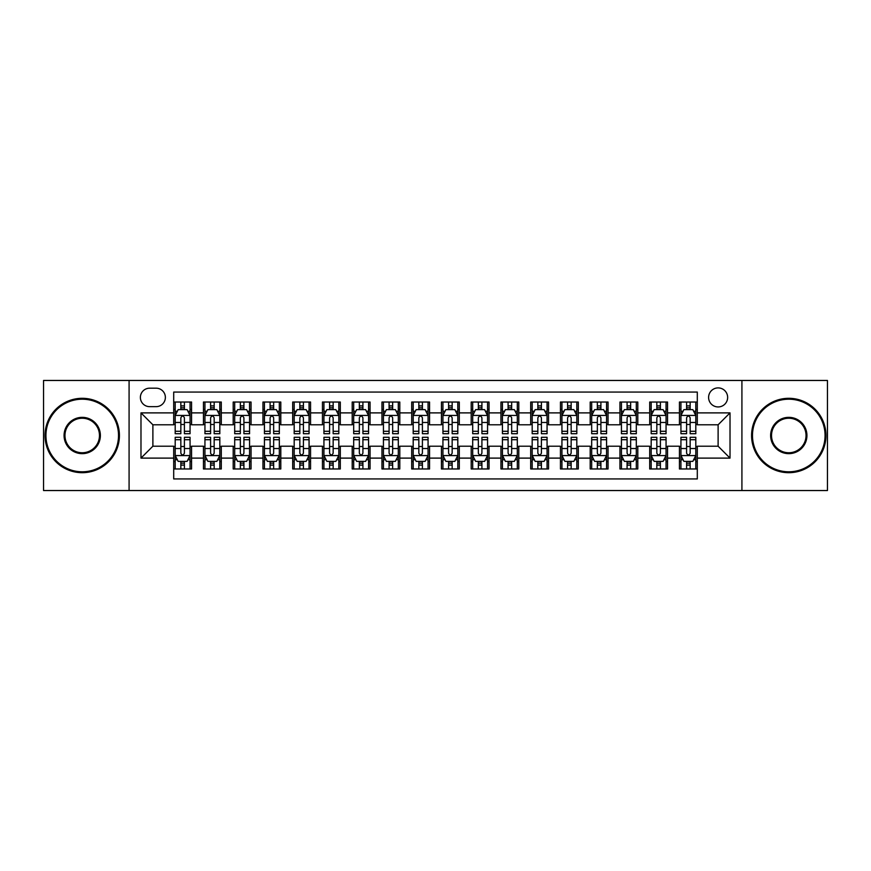 <?xml version="1.0" encoding="UTF-8"?>
<svg xmlns="http://www.w3.org/2000/svg" width="871" height="871" viewBox="0 0 871 871"><rect width="100%" height="100%" fill="white"/><g stroke="black" fill="none" stroke-linecap="round" stroke-linejoin="round"><path stroke-width="1.31" d="M718.118 387.9A9.516 9.516 0 0 0 708.602 397.416A9.516 9.516 0 0 0 718.118 406.942A9.516 9.516 0 0 0 727.644 397.416A9.516 9.516 0 0 0 718.118 387.9M741.918 490.536L827.45 490.536L827.45 380.464L741.918 380.464L741.918 490.536L129.082 490.536L129.082 380.464L43.55 380.464L43.55 490.536L129.082 490.536M697.301 402.032L679.445 402.032L679.445 412.887L667.545 412.887L667.545 424.787L679.445 424.787L679.445 412.887M667.545 412.887L667.545 402.032L649.701 402.032L649.701 412.887L637.801 412.887L637.801 424.787L649.701 424.787L649.701 412.887M637.801 412.887L637.801 402.032L619.945 402.032L619.945 412.887L608.045 412.887L608.045 424.787L619.945 424.787L619.945 412.887M608.045 412.887L608.045 402.032L590.2 402.032L590.2 412.887L578.3 412.887L578.3 424.787L590.2 424.787L590.2 412.887M578.3 412.887L578.3 402.032L560.445 402.032L560.445 412.887L548.545 412.887L548.545 424.787L560.445 424.787L560.445 412.887M548.545 412.887L548.545 402.032L530.7 402.032L530.7 412.887L518.8 412.887L518.8 424.787L530.7 424.787L530.7 412.887M518.8 412.887L518.8 402.032L500.945 402.032L500.945 412.887L489.045 412.887L489.045 424.787L500.945 424.787L500.945 412.887M489.045 412.887L489.045 402.032L471.2 402.032L471.2 412.887L459.3 412.887L459.3 424.787L471.2 424.787L471.2 412.887M459.3 412.887L459.3 402.032L441.445 402.032L441.445 412.887L429.555 412.887L429.555 424.787L441.445 424.787L441.445 412.887M429.555 412.887L429.555 402.032L411.7 402.032L411.7 412.887L399.8 412.887L399.8 424.787L411.7 424.787L411.7 412.887M399.8 412.887L399.8 402.032L381.955 402.032L381.955 412.887L370.055 412.887L370.055 424.787L381.955 424.787L381.955 412.887M370.055 412.887L370.055 402.032L352.2 402.032L352.2 412.887L340.3 412.887L340.3 424.787L352.2 424.787L352.2 412.887M340.3 412.887L340.3 402.032L322.455 402.032L322.455 412.887L310.555 412.887L310.555 424.787L322.455 424.787L322.455 412.887M310.555 412.887L310.555 402.032L292.7 402.032L292.7 412.887L280.8 412.887L280.8 424.787L292.7 424.787L292.7 412.887M280.8 412.887L280.8 402.032L262.955 402.032L262.955 412.887L251.055 412.887L251.055 424.787L262.955 424.787L262.955 412.887M251.055 412.887L251.055 402.032L233.199 402.032L233.199 412.887L221.299 412.887L221.299 424.787L233.199 424.787L233.199 412.887M221.299 412.887L221.299 402.032L203.455 402.032L203.455 424.787L191.555 424.787L191.555 402.032L173.699 402.032M173.699 468.968L191.555 468.968L191.555 446.213L203.455 446.213L203.455 468.968L221.299 468.968L221.299 446.213L233.199 446.213L233.199 458.113L221.299 458.113M233.199 458.113L233.199 468.968L251.055 468.968L251.055 446.213L262.955 446.213L262.955 458.113L251.055 458.113M262.955 458.113L262.955 468.968L280.8 468.968L280.8 446.213L292.7 446.213L292.7 458.113L280.8 458.113M292.7 458.113L292.7 468.968L310.555 468.968L310.555 446.213L322.455 446.213L322.455 458.113L310.555 458.113M322.455 458.113L322.455 468.968L340.3 468.968L340.3 446.213L352.2 446.213L352.2 458.113L340.3 458.113M352.2 458.113L352.2 468.968L370.055 468.968L370.055 446.213L381.955 446.213L381.955 458.113L370.055 458.113M381.955 458.113L381.955 468.968L399.8 468.968L399.8 446.213L411.7 446.213L411.7 458.113L399.8 458.113M411.7 458.113L411.7 468.968L429.555 468.968L429.555 446.213L441.445 446.213L441.445 458.113L429.555 458.113M441.445 458.113L441.445 468.968L459.3 468.968L459.3 446.213L471.2 446.213L471.2 458.113L459.3 458.113M471.2 458.113L471.2 468.968L489.045 468.968L489.045 446.213L500.945 446.213L500.945 458.113L489.045 458.113M500.945 458.113L500.945 468.968L518.8 468.968L518.8 446.213L530.7 446.213L530.7 458.113L518.8 458.113M530.7 458.113L530.7 468.968L548.545 468.968L548.545 446.213L560.445 446.213L560.445 458.113L548.545 458.113M560.445 458.113L560.445 468.968L578.3 468.968L578.3 446.213L590.2 446.213L590.2 458.113L578.3 458.113M590.2 458.113L590.2 468.968L608.045 468.968L608.045 446.213L619.945 446.213L619.945 458.113L608.045 458.113M619.945 458.113L619.945 468.968L637.801 468.968L637.801 446.213L649.701 446.213L649.701 458.113L637.801 458.113M649.701 458.113L649.701 468.968L667.545 468.968L667.545 446.213L679.445 446.213L679.445 458.113L667.545 458.113M149.605 406.648L156.149 406.648A9.222 9.222 0 0 0 165.37 397.416A9.222 9.222 0 0 0 156.149 388.194L149.605 388.194A9.222 9.222 0 0 0 140.383 397.416A9.222 9.222 0 0 0 149.605 406.648M741.918 380.464L129.082 380.464M697.301 412.887L697.301 392.07L173.699 392.07L173.699 424.787L152.882 424.787L152.882 446.213L173.699 446.213L173.699 478.93L697.301 478.93L697.301 446.213L718.118 446.213L718.118 424.787L697.301 424.787L697.301 412.887L730.018 412.887L730.018 458.113L697.301 458.113M173.699 458.113L140.982 458.113L140.982 412.887L173.699 412.887M679.445 458.113L679.445 468.968L697.301 468.968M173.699 409.468L175.191 409.468M180.841 409.468L184.412 409.468M190.063 409.468L191.555 409.468M173.699 424.493L175.191 424.493M180.841 424.493L184.412 424.493M190.063 424.493L191.555 424.493M173.699 446.507L175.191 446.507M180.841 446.507L184.412 446.507M190.063 446.507L191.555 446.507M173.699 461.532L175.191 461.532M180.841 461.532L184.412 461.532M190.063 461.532L191.555 461.532M203.455 424.493L204.946 424.493M210.597 424.493L214.168 424.493M219.819 424.493L221.299 424.493M203.455 409.468L204.946 409.468M210.597 409.468L214.168 409.468M219.819 409.468L221.299 409.468M203.455 446.507L204.946 446.507M210.597 446.507L214.168 446.507M219.819 446.507L221.299 446.507M203.455 461.532L204.946 461.532M210.597 461.532L214.168 461.532M219.819 461.532L221.299 461.532M233.199 446.507L234.691 446.507M240.342 446.507L243.913 446.507M249.563 446.507L251.055 446.507M233.199 461.532L234.691 461.532M240.342 461.532L243.913 461.532M249.563 461.532L251.055 461.532M233.199 409.468L234.691 409.468M240.342 409.468L243.913 409.468M249.563 409.468L251.055 409.468M233.199 424.493L234.691 424.493M240.342 424.493L243.913 424.493M249.563 424.493L251.055 424.493M262.955 446.507L264.436 446.507M270.097 446.507L273.657 446.507M279.319 446.507L280.8 446.507M262.955 461.532L264.436 461.532M270.097 461.532L273.657 461.532M279.319 461.532L280.8 461.532M262.955 409.468L264.436 409.468M270.097 409.468L273.657 409.468M279.319 409.468L280.8 409.468M262.955 424.493L264.436 424.493M270.097 424.493L273.657 424.493M279.319 424.493L280.8 424.493M292.7 446.507L294.191 446.507M299.842 446.507L303.413 446.507M309.063 446.507L310.555 446.507M292.7 461.532L294.191 461.532M299.842 461.532L303.413 461.532M309.063 461.532L310.555 461.532M292.7 409.468L294.191 409.468M299.842 409.468L303.413 409.468M309.063 409.468L310.555 409.468M292.7 424.493L294.191 424.493M299.842 424.493L303.413 424.493M309.063 424.493L310.555 424.493M322.455 446.507L323.936 446.507M329.586 446.507L333.158 446.507M338.819 446.507L340.3 446.507M322.455 461.532L323.936 461.532M329.586 461.532L333.158 461.532M338.819 461.532L340.3 461.532M322.455 409.468L323.936 409.468M329.586 409.468L333.158 409.468M338.819 409.468L340.3 409.468M322.455 424.493L323.936 424.493M329.586 424.493L333.158 424.493M338.819 424.493L340.3 424.493M352.2 446.507L353.691 446.507M359.342 446.507L362.913 446.507M368.564 446.507L370.055 446.507M352.2 461.532L353.691 461.532M359.342 461.532L362.913 461.532M368.564 461.532L370.055 461.532M352.2 409.468L353.691 409.468M359.342 409.468L362.913 409.468M368.564 409.468L370.055 409.468M352.2 424.493L353.691 424.493M359.342 424.493L362.913 424.493M368.564 424.493L370.055 424.493M381.955 446.507L383.436 446.507M389.087 446.507L392.658 446.507M398.308 446.507L399.8 446.507M381.955 461.532L383.436 461.532M389.087 461.532L392.658 461.532M398.308 461.532L399.8 461.532M381.955 409.468L383.436 409.468M389.087 409.468L392.658 409.468M398.308 409.468L399.8 409.468M381.955 424.493L383.436 424.493M389.087 424.493L392.658 424.493M398.308 424.493L399.8 424.493M411.7 446.507L413.192 446.507M418.842 446.507L422.413 446.507M428.064 446.507L429.555 446.507M411.7 461.532L413.192 461.532M418.842 461.532L422.413 461.532M428.064 461.532L429.555 461.532M411.7 409.468L413.192 409.468M418.842 409.468L422.413 409.468M428.064 409.468L429.555 409.468M411.7 424.493L413.192 424.493M418.842 424.493L422.413 424.493M428.064 424.493L429.555 424.493M441.445 446.507L442.936 446.507M448.587 446.507L452.158 446.507M457.808 446.507L459.3 446.507M441.445 461.532L442.936 461.532M448.587 461.532L452.158 461.532M457.808 461.532L459.3 461.532M441.445 409.468L442.936 409.468M448.587 409.468L452.158 409.468M457.808 409.468L459.3 409.468M441.445 424.493L442.936 424.493M448.587 424.493L452.158 424.493M457.808 424.493L459.3 424.493M471.2 446.507L472.692 446.507M478.342 446.507L481.913 446.507M487.564 446.507L489.045 446.507M471.2 461.532L472.692 461.532M478.342 461.532L481.913 461.532M487.564 461.532L489.045 461.532M471.2 409.468L472.692 409.468M478.342 409.468L481.913 409.468M487.564 409.468L489.045 409.468M471.2 424.493L472.692 424.493M478.342 424.493L481.913 424.493M487.564 424.493L489.045 424.493M500.945 446.507L502.436 446.507M508.087 446.507L511.658 446.507M517.309 446.507L518.8 446.507M500.945 461.532L502.436 461.532M508.087 461.532L511.658 461.532M517.309 461.532L518.8 461.532M500.945 409.468L502.436 409.468M508.087 409.468L511.658 409.468M517.309 409.468L518.8 409.468M500.945 424.493L502.436 424.493M508.087 424.493L511.658 424.493M517.309 424.493L518.8 424.493M530.7 446.507L532.181 446.507M537.843 446.507L541.414 446.507M547.064 446.507L548.545 446.507M530.7 461.532L532.181 461.532M537.843 461.532L541.414 461.532M547.064 461.532L548.545 461.532M530.7 409.468L532.181 409.468M537.843 409.468L541.414 409.468M547.064 409.468L548.545 409.468M530.7 424.493L532.181 424.493M537.843 424.493L541.414 424.493M547.064 424.493L548.545 424.493M560.445 446.507L561.937 446.507M567.587 446.507L571.158 446.507M576.809 446.507L578.3 446.507M560.445 461.532L561.937 461.532M567.587 461.532L571.158 461.532M576.809 461.532L578.3 461.532M560.445 409.468L561.937 409.468M567.587 409.468L571.158 409.468M576.809 409.468L578.3 409.468M560.445 424.493L561.937 424.493M567.587 424.493L571.158 424.493M576.809 424.493L578.3 424.493M590.2 446.507L591.681 446.507M597.343 446.507L600.903 446.507M606.564 446.507L608.045 446.507M590.2 461.532L591.681 461.532M597.343 461.532L600.903 461.532M606.564 461.532L608.045 461.532M590.2 409.468L591.681 409.468M597.343 409.468L600.903 409.468M606.564 409.468L608.045 409.468M590.2 424.493L591.681 424.493M597.343 424.493L600.903 424.493M606.564 424.493L608.045 424.493M619.945 446.507L621.437 446.507M627.087 446.507L630.658 446.507M636.309 446.507L637.801 446.507M619.945 461.532L621.437 461.532M627.087 461.532L630.658 461.532M636.309 461.532L637.801 461.532M619.945 409.468L621.437 409.468M627.087 409.468L630.658 409.468M636.309 409.468L637.801 409.468M619.945 424.493L621.437 424.493M627.087 424.493L630.658 424.493M636.309 424.493L637.801 424.493M649.701 446.507L651.181 446.507M656.832 446.507L660.403 446.507M666.054 446.507L667.545 446.507M649.701 461.532L651.181 461.532M656.832 461.532L660.403 461.532M666.054 461.532L667.545 461.532M649.701 409.468L651.181 409.468M656.832 409.468L660.403 409.468M666.054 409.468L667.545 409.468M649.701 424.493L651.181 424.493M656.832 424.493L660.403 424.493M666.054 424.493L667.545 424.493M679.445 446.507L680.937 446.507M686.588 446.507L690.159 446.507M695.809 446.507L697.301 446.507M679.445 461.532L680.937 461.532M686.588 461.532L690.159 461.532M695.809 461.532L697.301 461.532M679.445 409.468L680.937 409.468M686.588 409.468L690.159 409.468M695.809 409.468L697.301 409.468M679.445 424.493L680.937 424.493M686.588 424.493L690.159 424.493M695.809 424.493L697.301 424.493M152.882 424.787L140.982 412.887M152.882 446.213L140.982 458.113M730.018 412.887L718.118 424.787M730.018 458.113L718.118 446.213M184.412 405.897L180.841 405.897M190.063 431.287L184.412 431.287L184.412 433.714L190.063 433.714L190.063 415.565L187.091 409.62L178.163 409.62L175.191 415.565L175.191 433.714L180.841 433.714L180.841 431.287L175.191 431.287M175.191 415.565L175.191 402.032M190.063 415.565L190.063 402.032M180.841 409.62L180.841 402.032M184.412 402.032L184.412 409.62M184.412 431.287L184.412 417.797C183.226 415.511 182.039 415.511 180.841 417.797L180.841 431.287M180.841 465.103L184.412 465.103M175.191 439.713L180.841 439.713L180.841 437.286L175.191 437.286L175.191 455.435L178.163 461.38L187.091 461.38L190.063 455.435L190.063 437.286L184.412 437.286L184.412 439.713L190.063 439.713M190.063 455.435L190.063 468.968M175.191 455.435L175.191 468.968M184.412 461.38L184.412 468.968M180.841 468.968L180.841 461.38M180.841 439.713L180.841 453.203C182.028 455.489 183.226 455.489 184.412 453.203L184.412 439.713M82.222 399.201A36.299 36.299 0 0 0 45.934 435.5A36.299 36.299 0 0 0 82.222 471.799A36.299 36.299 0 0 0 118.521 435.5A36.299 36.299 0 0 0 82.222 399.201M82.222 472.692A37.192 37.192 0 0 1 45.042 435.5A37.192 37.192 0 0 1 82.222 398.308A37.192 37.192 0 0 1 119.414 435.5A37.192 37.192 0 0 1 82.222 472.692M82.222 417.351A18.149 18.149 0 0 1 100.372 435.5A18.149 18.149 0 0 1 82.222 453.649A18.149 18.149 0 0 1 64.073 435.5A18.149 18.149 0 0 1 82.222 417.351M82.222 452.757A17.257 17.257 0 0 0 99.479 435.5A17.257 17.257 0 0 0 82.222 418.243A17.257 17.257 0 0 0 64.966 435.5A17.257 17.257 0 0 0 82.222 452.757M788.778 399.201A36.299 36.299 0 0 0 752.479 435.5A36.299 36.299 0 0 0 788.778 471.799A36.299 36.299 0 0 0 825.066 435.5A36.299 36.299 0 0 0 788.778 399.201M788.778 472.692A37.192 37.192 0 0 1 751.586 435.5A37.192 37.192 0 0 1 788.778 398.308A37.192 37.192 0 0 1 825.958 435.5A37.192 37.192 0 0 1 788.778 472.692M788.778 417.351A18.149 18.149 0 0 1 806.927 435.5A18.149 18.149 0 0 1 788.778 453.649A18.149 18.149 0 0 1 770.628 435.5A18.149 18.149 0 0 1 788.778 417.351M788.778 452.757A17.257 17.257 0 0 0 806.034 435.5A17.257 17.257 0 0 0 788.778 418.243A17.257 17.257 0 0 0 771.521 435.5A17.257 17.257 0 0 0 788.778 452.757M214.168 405.897L210.597 405.897M219.819 431.287L214.168 431.287L214.168 433.714L219.819 433.714L219.819 415.565L216.846 409.62L207.919 409.62L204.946 415.565L204.946 433.714L210.597 433.714L210.597 431.287L204.946 431.287M204.946 415.565L204.946 402.032M219.819 415.565L219.819 402.032M210.597 409.62L210.597 402.032M214.168 402.032L214.168 409.62M214.168 431.287L214.168 417.797C212.97 415.511 211.784 415.511 210.597 417.797L210.597 431.287M243.913 405.897L240.342 405.897M249.563 431.287L243.913 431.287L243.913 433.714L249.563 433.714L249.563 415.565L246.591 409.62L237.663 409.62L234.691 415.565L234.691 433.714L240.342 433.714L240.342 431.287L234.691 431.287M234.691 415.565L234.691 402.032M249.563 415.565L249.563 402.032M240.342 409.62L240.342 402.032M243.913 402.032L243.913 409.62M243.913 431.287L243.913 417.797C242.726 415.511 241.539 415.511 240.342 417.797L240.342 431.287M273.657 405.897L270.097 405.897M279.319 431.287L273.657 431.287L273.657 433.714L279.319 433.714L279.319 415.565L276.336 409.62L267.419 409.62L264.436 415.565L264.436 433.714L270.097 433.714L270.097 431.287L264.436 431.287M264.436 415.565L264.436 402.032M279.319 415.565L279.319 402.032M270.097 409.62L270.097 402.032M273.657 402.032L273.657 409.62M273.657 431.287L273.657 417.797C272.471 415.511 271.284 415.511 270.097 417.797L270.097 431.287M303.413 405.897L299.842 405.897M309.063 431.287L303.413 431.287L303.413 433.714L309.063 433.714L309.063 415.565L306.091 409.62L297.163 409.62L294.191 415.565L294.191 433.714L299.842 433.714L299.842 431.287L294.191 431.287M294.191 415.565L294.191 402.032M309.063 415.565L309.063 402.032M299.842 409.62L299.842 402.032M303.413 402.032L303.413 409.62M303.413 431.287L303.413 417.797C302.226 415.511 301.028 415.511 299.842 417.797L299.842 431.287M210.597 465.103L214.168 465.103M204.946 439.713L210.597 439.713L210.597 437.286L204.946 437.286L204.946 455.435L207.919 461.38L216.846 461.38L219.819 455.435L219.819 437.286L214.168 437.286L214.168 439.713L219.819 439.713M219.819 455.435L219.819 468.968M204.946 455.435L204.946 468.968M214.168 461.38L214.168 468.968M210.597 468.968L210.597 461.38M210.597 439.713L210.597 453.203C211.784 455.489 212.97 455.489 214.168 453.203L214.168 439.713M240.342 465.103L243.913 465.103M234.691 439.713L240.342 439.713L240.342 437.286L234.691 437.286L234.691 455.435L237.663 461.38L246.591 461.38L249.563 455.435L249.563 437.286L243.913 437.286L243.913 439.713L249.563 439.713M249.563 455.435L249.563 468.968M234.691 455.435L234.691 468.968M243.913 461.38L243.913 468.968M240.342 468.968L240.342 461.38M240.342 439.713L240.342 453.203C241.528 455.489 242.726 455.489 243.913 453.203L243.913 439.713M270.097 465.103L273.657 465.103M264.436 439.713L270.097 439.713L270.097 437.286L264.436 437.286L264.436 455.435L267.419 461.38L276.336 461.38L279.319 455.435L279.319 437.286L273.657 437.286L273.657 439.713L279.319 439.713M279.319 455.435L279.319 468.968M264.436 455.435L264.436 468.968M273.657 461.38L273.657 468.968M270.097 468.968L270.097 461.38M270.097 439.713L270.097 453.203C271.284 455.489 272.471 455.489 273.657 453.203L273.657 439.713M299.842 465.103L303.413 465.103M294.191 439.713L299.842 439.713L299.842 437.286L294.191 437.286L294.191 455.435L297.163 461.38L306.091 461.38L309.063 455.435L309.063 437.286L303.413 437.286L303.413 439.713L309.063 439.713M309.063 455.435L309.063 468.968M294.191 455.435L294.191 468.968M303.413 461.38L303.413 468.968M299.842 468.968L299.842 461.38M299.842 439.713L299.842 453.203C301.028 455.489 302.215 455.489 303.413 453.203L303.413 439.713M333.158 405.897L329.586 405.897M338.819 431.287L333.158 431.287L333.158 433.714L338.819 433.714L338.819 415.565L335.836 409.62L326.919 409.62L323.936 415.565L323.936 433.714L329.586 433.714L329.586 431.287L323.936 431.287M323.936 415.565L323.936 402.032M338.819 415.565L338.819 402.032M329.586 409.62L329.586 402.032M333.158 402.032L333.158 409.62M333.158 431.287L333.158 417.797C331.971 415.511 330.784 415.511 329.586 417.797L329.586 431.287M329.586 465.103L333.158 465.103M323.936 439.713L329.586 439.713L329.586 437.286L323.936 437.286L323.936 455.435L326.919 461.38L335.836 461.38L338.819 455.435L338.819 437.286L333.158 437.286L333.158 439.713L338.819 439.713M338.819 455.435L338.819 468.968M323.936 455.435L323.936 468.968M333.158 461.38L333.158 468.968M329.586 468.968L329.586 461.38M329.586 439.713L329.586 453.203C330.784 455.489 331.971 455.489 333.158 453.203L333.158 439.713M362.913 405.897L359.342 405.897M368.564 431.287L362.913 431.287L362.913 433.714L368.564 433.714L368.564 415.565L365.591 409.62L356.664 409.62L353.691 415.565L353.691 433.714L359.342 433.714L359.342 431.287L353.691 431.287M353.691 415.565L353.691 402.032M368.564 415.565L368.564 402.032M359.342 409.62L359.342 402.032M362.913 402.032L362.913 409.62M362.913 431.287L362.913 417.797C361.726 415.511 360.529 415.511 359.342 417.797L359.342 431.287M359.342 465.103L362.913 465.103M353.691 439.713L359.342 439.713L359.342 437.286L353.691 437.286L353.691 455.435L356.664 461.38L365.591 461.38L368.564 455.435L368.564 437.286L362.913 437.286L362.913 439.713L368.564 439.713M368.564 455.435L368.564 468.968M353.691 455.435L353.691 468.968M362.913 461.38L362.913 468.968M359.342 468.968L359.342 461.38M359.342 439.713L359.342 453.203C360.529 455.489 361.715 455.489 362.913 453.203L362.913 439.713M392.658 405.897L389.087 405.897M398.308 431.287L392.658 431.287L392.658 433.714L398.308 433.714L398.308 415.565L395.336 409.62L386.408 409.62L383.436 415.565L383.436 433.714L389.087 433.714L389.087 431.287L383.436 431.287M383.436 415.565L383.436 402.032M398.308 415.565L398.308 402.032M389.087 409.62L389.087 402.032M392.658 402.032L392.658 409.62M392.658 431.287L392.658 417.797C391.471 415.511 390.284 415.511 389.087 417.797L389.087 431.287M389.087 465.103L392.658 465.103M383.436 439.713L389.087 439.713L389.087 437.286L383.436 437.286L383.436 455.435L386.408 461.38L395.336 461.38L398.308 455.435L398.308 437.286L392.658 437.286L392.658 439.713L398.308 439.713M398.308 455.435L398.308 468.968M383.436 455.435L383.436 468.968M392.658 461.38L392.658 468.968M389.087 468.968L389.087 461.38M389.087 439.713L389.087 453.203C390.284 455.489 391.471 455.489 392.658 453.203L392.658 439.713M422.413 405.897L418.842 405.897M428.064 431.287L422.413 431.287L422.413 433.714L428.064 433.714L428.064 415.565L425.092 409.62L416.164 409.62L413.192 415.565L413.192 433.714L418.842 433.714L418.842 431.287L413.192 431.287M413.192 415.565L413.192 402.032M428.064 415.565L428.064 402.032M418.842 409.62L418.842 402.032M422.413 402.032L422.413 409.62M422.413 431.287L422.413 417.797C421.226 415.511 420.029 415.511 418.842 417.797L418.842 431.287M418.842 465.103L422.413 465.103M413.192 439.713L418.842 439.713L418.842 437.286L413.192 437.286L413.192 455.435L416.164 461.38L425.092 461.38L428.064 455.435L428.064 437.286L422.413 437.286L422.413 439.713L428.064 439.713M428.064 455.435L428.064 468.968M413.192 455.435L413.192 468.968M422.413 461.38L422.413 468.968M418.842 468.968L418.842 461.38M418.842 439.713L418.842 453.203C420.029 455.489 421.216 455.489 422.413 453.203L422.413 439.713M452.158 405.897L448.587 405.897M457.808 431.287L452.158 431.287L452.158 433.714L457.808 433.714L457.808 415.565L454.836 409.62L445.908 409.62L442.936 415.565L442.936 433.714L448.587 433.714L448.587 431.287L442.936 431.287M442.936 415.565L442.936 402.032M457.808 415.565L457.808 402.032M448.587 409.62L448.587 402.032M452.158 402.032L452.158 409.62M452.158 431.287L452.158 417.797C450.971 415.511 449.784 415.511 448.587 417.797L448.587 431.287M448.587 465.103L452.158 465.103M442.936 439.713L448.587 439.713L448.587 437.286L442.936 437.286L442.936 455.435L445.908 461.38L454.836 461.38L457.808 455.435L457.808 437.286L452.158 437.286L452.158 439.713L457.808 439.713M457.808 455.435L457.808 468.968M442.936 455.435L442.936 468.968M452.158 461.38L452.158 468.968M448.587 468.968L448.587 461.38M448.587 439.713L448.587 453.203C449.774 455.489 450.971 455.489 452.158 453.203L452.158 439.713M481.913 405.897L478.342 405.897M487.564 431.287L481.913 431.287L481.913 433.714L487.564 433.714L487.564 415.565L484.592 409.62L475.664 409.62L472.692 415.565L472.692 433.714L478.342 433.714L478.342 431.287L472.692 431.287M472.692 415.565L472.692 402.032M487.564 415.565L487.564 402.032M478.342 409.62L478.342 402.032M481.913 402.032L481.913 409.62M481.913 431.287L481.913 417.797C480.716 415.511 479.529 415.511 478.342 417.797L478.342 431.287M478.342 465.103L481.913 465.103M472.692 439.713L478.342 439.713L478.342 437.286L472.692 437.286L472.692 455.435L475.664 461.38L484.592 461.38L487.564 455.435L487.564 437.286L481.913 437.286L481.913 439.713L487.564 439.713M487.564 455.435L487.564 468.968M472.692 455.435L472.692 468.968M481.913 461.38L481.913 468.968M478.342 468.968L478.342 461.38M478.342 439.713L478.342 453.203C479.529 455.489 480.716 455.489 481.913 453.203L481.913 439.713M511.658 405.897L508.087 405.897M517.309 431.287L511.658 431.287L511.658 433.714L517.309 433.714L517.309 415.565L514.336 409.62L505.409 409.62L502.436 415.565L502.436 433.714L508.087 433.714L508.087 431.287L502.436 431.287M502.436 415.565L502.436 402.032M517.309 415.565L517.309 402.032M508.087 409.62L508.087 402.032M511.658 402.032L511.658 409.62M511.658 431.287L511.658 417.797C510.471 415.511 509.285 415.511 508.087 417.797L508.087 431.287M508.087 465.103L511.658 465.103M502.436 439.713L508.087 439.713L508.087 437.286L502.436 437.286L502.436 455.435L505.409 461.38L514.336 461.38L517.309 455.435L517.309 437.286L511.658 437.286L511.658 439.713L517.309 439.713M517.309 455.435L517.309 468.968M502.436 455.435L502.436 468.968M511.658 461.38L511.658 468.968M508.087 468.968L508.087 461.38M508.087 439.713L508.087 453.203C509.274 455.489 510.471 455.489 511.658 453.203L511.658 439.713M541.414 405.897L537.843 405.897M547.064 431.287L541.414 431.287L541.414 433.714L547.064 433.714L547.064 415.565L544.081 409.62L535.164 409.62L532.181 415.565L532.181 433.714L537.843 433.714L537.843 431.287L532.181 431.287M532.181 415.565L532.181 402.032M547.064 415.565L547.064 402.032M537.843 409.62L537.843 402.032M541.414 402.032L541.414 409.62M541.414 431.287L541.414 417.797C540.216 415.511 539.029 415.511 537.843 417.797L537.843 431.287M537.843 465.103L541.414 465.103M532.181 439.713L537.843 439.713L537.843 437.286L532.181 437.286L532.181 455.435L535.164 461.38L544.081 461.38L547.064 455.435L547.064 437.286L541.414 437.286L541.414 439.713L547.064 439.713M547.064 455.435L547.064 468.968M532.181 455.435L532.181 468.968M541.414 461.38L541.414 468.968M537.843 468.968L537.843 461.38M537.843 439.713L537.843 453.203C539.029 455.489 540.216 455.489 541.414 453.203L541.414 439.713M571.158 405.897L567.587 405.897M576.809 431.287L571.158 431.287L571.158 433.714L576.809 433.714L576.809 415.565L573.837 409.62L564.909 409.62L561.937 415.565L561.937 433.714L567.587 433.714L567.587 431.287L561.937 431.287M561.937 415.565L561.937 402.032M576.809 415.565L576.809 402.032M567.587 409.62L567.587 402.032M571.158 402.032L571.158 409.62M571.158 431.287L571.158 417.797C569.972 415.511 568.785 415.511 567.587 417.797L567.587 431.287M567.587 465.103L571.158 465.103M561.937 439.713L567.587 439.713L567.587 437.286L561.937 437.286L561.937 455.435L564.909 461.38L573.837 461.38L576.809 455.435L576.809 437.286L571.158 437.286L571.158 439.713L576.809 439.713M576.809 455.435L576.809 468.968M561.937 455.435L561.937 468.968M571.158 461.38L571.158 468.968M567.587 468.968L567.587 461.38M567.587 439.713L567.587 453.203C568.774 455.489 569.972 455.489 571.158 453.203L571.158 439.713M600.903 405.897L597.343 405.897M606.564 431.287L600.903 431.287L600.903 433.714L606.564 433.714L606.564 415.565L603.581 409.62L594.664 409.62L591.681 415.565L591.681 433.714L597.343 433.714L597.343 431.287L591.681 431.287M591.681 415.565L591.681 402.032M606.564 415.565L606.564 402.032M597.343 409.62L597.343 402.032M600.903 402.032L600.903 409.62M600.903 431.287L600.903 417.797C599.716 415.511 598.529 415.511 597.343 417.797L597.343 431.287M597.343 465.103L600.903 465.103M591.681 439.713L597.343 439.713L597.343 437.286L591.681 437.286L591.681 455.435L594.664 461.38L603.581 461.38L606.564 455.435L606.564 437.286L600.903 437.286L600.903 439.713L606.564 439.713M606.564 455.435L606.564 468.968M591.681 455.435L591.681 468.968M600.903 461.38L600.903 468.968M597.343 468.968L597.343 461.38M597.343 439.713L597.343 453.203C598.529 455.489 599.716 455.489 600.903 453.203L600.903 439.713M630.658 405.897L627.087 405.897M636.309 431.287L630.658 431.287L630.658 433.714L636.309 433.714L636.309 415.565L633.337 409.62L624.409 409.62L621.437 415.565L621.437 433.714L627.087 433.714L627.087 431.287L621.437 431.287M621.437 415.565L621.437 402.032M636.309 415.565L636.309 402.032M627.087 409.62L627.087 402.032M630.658 402.032L630.658 409.62M630.658 431.287L630.658 417.797C629.472 415.511 628.274 415.511 627.087 417.797L627.087 431.287M627.087 465.103L630.658 465.103M621.437 439.713L627.087 439.713L627.087 437.286L621.437 437.286L621.437 455.435L624.409 461.38L633.337 461.38L636.309 455.435L636.309 437.286L630.658 437.286L630.658 439.713L636.309 439.713M636.309 455.435L636.309 468.968M621.437 455.435L621.437 468.968M630.658 461.38L630.658 468.968M627.087 468.968L627.087 461.38M627.087 439.713L627.087 453.203C628.274 455.489 629.461 455.489 630.658 453.203L630.658 439.713M660.403 405.897L656.832 405.897M666.054 431.287L660.403 431.287L660.403 433.714L666.054 433.714L666.054 415.565L663.081 409.62L654.154 409.62L651.181 415.565L651.181 433.714L656.832 433.714L656.832 431.287L651.181 431.287M651.181 415.565L651.181 402.032M666.054 415.565L666.054 402.032M656.832 409.62L656.832 402.032M660.403 402.032L660.403 409.62M660.403 431.287L660.403 417.797C659.216 415.511 658.03 415.511 656.832 417.797L656.832 431.287M656.832 465.103L660.403 465.103M651.181 439.713L656.832 439.713L656.832 437.286L651.181 437.286L651.181 455.435L654.154 461.38L663.081 461.38L666.054 455.435L666.054 437.286L660.403 437.286L660.403 439.713L666.054 439.713M666.054 455.435L666.054 468.968M651.181 455.435L651.181 468.968M660.403 461.38L660.403 468.968M656.832 468.968L656.832 461.38M656.832 439.713L656.832 453.203C658.03 455.489 659.216 455.489 660.403 453.203L660.403 439.713M690.159 405.897L686.588 405.897M695.809 431.287L690.159 431.287L690.159 433.714L695.809 433.714L695.809 415.565L692.837 409.62L683.909 409.62L680.937 415.565L680.937 433.714L686.588 433.714L686.588 431.287L680.937 431.287M680.937 415.565L680.937 402.032M695.809 415.565L695.809 402.032M686.588 409.62L686.588 402.032M690.159 402.032L690.159 409.62M690.159 431.287L690.159 417.797C688.972 415.511 687.774 415.511 686.588 417.797L686.588 431.287M686.588 465.103L690.159 465.103M680.937 439.713L686.588 439.713L686.588 437.286L680.937 437.286L680.937 455.435L683.909 461.38L692.837 461.38L695.809 455.435L695.809 437.286L690.159 437.286L690.159 439.713L695.809 439.713M695.809 455.435L695.809 468.968M680.937 455.435L680.937 468.968M690.159 461.38L690.159 468.968M686.588 468.968L686.588 461.38M686.588 439.713L686.588 453.203C687.774 455.489 688.961 455.489 690.159 453.203L690.159 439.713M203.455 458.113L191.555 458.113M203.455 412.887L191.555 412.887M189.987 415.423L175.267 415.423M175.191 411.254L177.346 411.254M187.907 411.254L190.063 411.254M180.841 422.468L175.191 422.468M190.063 422.468L184.412 422.468M184.412 407.791L180.841 407.791M175.267 455.577L189.987 455.577M190.063 459.746L187.907 459.746M177.346 459.746L175.191 459.746M184.412 448.532L190.063 448.532M175.191 448.532L180.841 448.532M180.841 463.209L184.412 463.209M219.742 415.423L205.012 415.423M204.946 411.254L207.102 411.254M217.663 411.254L219.819 411.254M210.597 422.468L204.946 422.468M219.819 422.468L214.168 422.468M214.168 407.791L210.597 407.791M249.487 415.423L234.767 415.423M234.691 411.254L236.847 411.254M247.408 411.254L249.563 411.254M240.342 422.468L234.691 422.468M249.563 422.468L243.913 422.468M243.913 407.791L240.342 407.791M279.243 415.423L264.512 415.423M264.436 411.254L266.591 411.254M277.163 411.254L279.319 411.254M270.097 422.468L264.436 422.468M279.319 422.468L273.657 422.468M273.657 407.791L270.097 407.791M308.987 415.423L294.267 415.423M294.191 411.254L296.347 411.254M306.908 411.254L309.063 411.254M299.842 422.468L294.191 422.468M309.063 422.468L303.413 422.468M303.413 407.791L299.842 407.791M205.012 455.577L219.742 455.577M219.819 459.746L217.663 459.746M207.102 459.746L204.946 459.746M214.168 448.532L219.819 448.532M204.946 448.532L210.597 448.532M210.597 463.209L214.168 463.209M234.767 455.577L249.487 455.577M249.563 459.746L247.408 459.746M236.847 459.746L234.691 459.746M243.913 448.532L249.563 448.532M234.691 448.532L240.342 448.532M240.342 463.209L243.913 463.209M264.512 455.577L279.243 455.577M279.319 459.746L277.163 459.746M266.591 459.746L264.436 459.746M273.657 448.532L279.319 448.532M264.436 448.532L270.097 448.532M270.097 463.209L273.657 463.209M294.267 455.577L308.987 455.577M309.063 459.746L306.908 459.746M296.347 459.746L294.191 459.746M303.413 448.532L309.063 448.532M294.191 448.532L299.842 448.532M299.842 463.209L303.413 463.209M338.743 415.423L324.012 415.423M323.936 411.254L326.092 411.254M336.652 411.254L338.819 411.254M329.586 422.468L323.936 422.468M338.819 422.468L333.158 422.468M333.158 407.791L329.586 407.791M324.012 455.577L338.743 455.577M338.819 459.746L336.652 459.746M326.092 459.746L323.936 459.746M333.158 448.532L338.819 448.532M323.936 448.532L329.586 448.532M329.586 463.209L333.158 463.209M368.487 415.423L353.768 415.423M353.691 411.254L355.847 411.254M366.408 411.254L368.564 411.254M359.342 422.468L353.691 422.468M368.564 422.468L362.913 422.468M362.913 407.791L359.342 407.791M353.768 455.577L368.487 455.577M368.564 459.746L366.408 459.746M355.847 459.746L353.691 459.746M362.913 448.532L368.564 448.532M353.691 448.532L359.342 448.532M359.342 463.209L362.913 463.209M398.243 415.423L383.512 415.423M383.436 411.254L385.592 411.254M396.153 411.254L398.308 411.254M389.087 422.468L383.436 422.468M398.308 422.468L392.658 422.468M392.658 407.791L389.087 407.791M383.512 455.577L398.243 455.577M398.308 459.746L396.153 459.746M385.592 459.746L383.436 459.746M392.658 448.532L398.308 448.532M383.436 448.532L389.087 448.532M389.087 463.209L392.658 463.209M427.988 415.423L413.257 415.423M413.192 411.254L415.347 411.254M425.908 411.254L428.064 411.254M418.842 422.468L413.192 422.468M428.064 422.468L422.413 422.468M422.413 407.791L418.842 407.791M413.257 455.577L427.988 455.577M428.064 459.746L425.908 459.746M415.347 459.746L413.192 459.746M422.413 448.532L428.064 448.532M413.192 448.532L418.842 448.532M418.842 463.209L422.413 463.209M457.743 415.423L443.012 415.423M442.936 411.254L445.092 411.254M455.653 411.254L457.808 411.254M448.587 422.468L442.936 422.468M457.808 422.468L452.158 422.468M452.158 407.791L448.587 407.791M443.012 455.577L457.743 455.577M457.808 459.746L455.653 459.746M445.092 459.746L442.936 459.746M452.158 448.532L457.808 448.532M442.936 448.532L448.587 448.532M448.587 463.209L452.158 463.209M487.488 415.423L472.757 415.423M472.692 411.254L474.847 411.254M485.408 411.254L487.564 411.254M478.342 422.468L472.692 422.468M487.564 422.468L481.913 422.468M481.913 407.791L478.342 407.791M472.757 455.577L487.488 455.577M487.564 459.746L485.408 459.746M474.847 459.746L472.692 459.746M481.913 448.532L487.564 448.532M472.692 448.532L478.342 448.532M478.342 463.209L481.913 463.209M517.232 415.423L502.513 415.423M502.436 411.254L504.592 411.254M515.153 411.254L517.309 411.254M508.087 422.468L502.436 422.468M517.309 422.468L511.658 422.468M511.658 407.791L508.087 407.791M502.513 455.577L517.232 455.577M517.309 459.746L515.153 459.746M504.592 459.746L502.436 459.746M511.658 448.532L517.309 448.532M502.436 448.532L508.087 448.532M508.087 463.209L511.658 463.209M546.988 415.423L532.257 415.423M532.181 411.254L534.348 411.254M544.908 411.254L547.064 411.254M537.843 422.468L532.181 422.468M547.064 422.468L541.414 422.468M541.414 407.791L537.843 407.791M532.257 455.577L546.988 455.577M547.064 459.746L544.908 459.746M534.348 459.746L532.181 459.746M541.414 448.532L547.064 448.532M532.181 448.532L537.843 448.532M537.843 463.209L541.414 463.209M576.733 415.423L562.013 415.423M561.937 411.254L564.092 411.254M574.653 411.254L576.809 411.254M567.587 422.468L561.937 422.468M576.809 422.468L571.158 422.468M571.158 407.791L567.587 407.791M562.013 455.577L576.733 455.577M576.809 459.746L574.653 459.746M564.092 459.746L561.937 459.746M571.158 448.532L576.809 448.532M561.937 448.532L567.587 448.532M567.587 463.209L571.158 463.209M606.488 415.423L591.757 415.423M591.681 411.254L593.837 411.254M604.409 411.254L606.564 411.254M597.343 422.468L591.681 422.468M606.564 422.468L600.903 422.468M600.903 407.791L597.343 407.791M591.757 455.577L606.488 455.577M606.564 459.746L604.409 459.746M593.837 459.746L591.681 459.746M600.903 448.532L606.564 448.532M591.681 448.532L597.343 448.532M597.343 463.209L600.903 463.209M636.233 415.423L621.513 415.423M621.437 411.254L623.592 411.254M634.153 411.254L636.309 411.254M627.087 422.468L621.437 422.468M636.309 422.468L630.658 422.468M630.658 407.791L627.087 407.791M621.513 455.577L636.233 455.577M636.309 459.746L634.153 459.746M623.592 459.746L621.437 459.746M630.658 448.532L636.309 448.532M621.437 448.532L627.087 448.532M627.087 463.209L630.658 463.209M665.988 415.423L651.258 415.423M651.181 411.254L653.337 411.254M663.898 411.254L666.054 411.254M656.832 422.468L651.181 422.468M666.054 422.468L660.403 422.468M660.403 407.791L656.832 407.791M651.258 455.577L665.988 455.577M666.054 459.746L663.898 459.746M653.337 459.746L651.181 459.746M660.403 448.532L666.054 448.532M651.181 448.532L656.832 448.532M656.832 463.209L660.403 463.209M695.733 415.423L681.013 415.423M680.937 411.254L683.093 411.254M693.654 411.254L695.809 411.254M686.588 422.468L680.937 422.468M695.809 422.468L690.159 422.468M690.159 407.791L686.588 407.791M681.013 455.577L695.733 455.577M695.809 459.746L693.654 459.746M683.093 459.746L680.937 459.746M690.159 448.532L695.809 448.532M680.937 448.532L686.588 448.532M686.588 463.209L690.159 463.209"/></g></svg>
